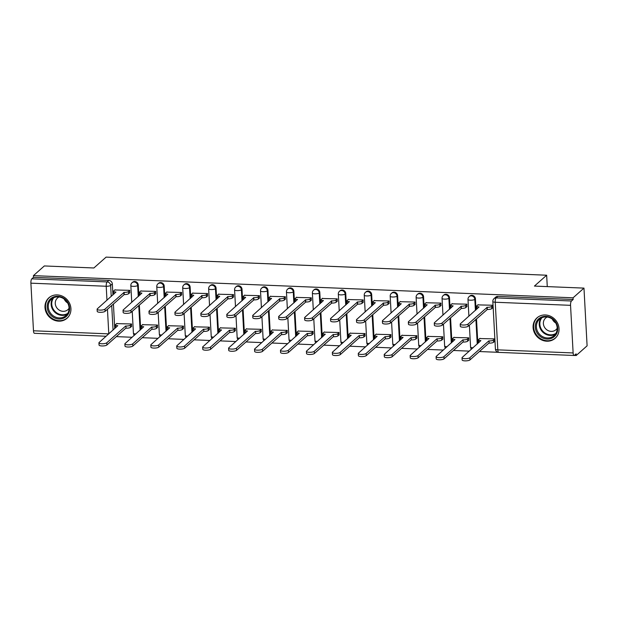 <?xml version="1.0" encoding="UTF-8"?>
<svg xmlns="http://www.w3.org/2000/svg" width="618" height="618" viewBox="0 0 618 618"><rect width="100%" height="100%" fill="white"/><g stroke="black" fill="none" stroke-linecap="round" stroke-linejoin="round"><path stroke-width="0.93" d="M138.865 296.03L138.27 284.983A3.507 3.183 -131.6 0 0 132.615 282.225L132.013 282.758A3.507 3.183 48.4 0 1 137.659 285.516L138.262 296.563M164.797 297.096L164.203 286.041A3.507 3.183 -131.6 0 0 158.548 283.291L157.945 283.824A3.507 3.183 48.4 0 1 163.6 286.582L164.195 297.629M190.738 298.162L190.135 287.107A3.507 3.183 -131.6 0 0 184.481 284.35L183.878 284.89A3.507 3.183 48.4 0 1 189.533 287.648L190.135 298.695M216.671 299.228L216.068 288.173A3.507 3.183 -131.6 0 0 210.421 285.416L209.811 285.956A3.507 3.183 48.4 0 1 215.466 288.714L216.068 299.761M242.604 300.286L242.009 289.239A3.507 3.183 -131.6 0 0 236.354 286.482L235.752 287.022A3.507 3.183 48.4 0 1 241.406 289.78L242.001 300.827M268.536 301.352L267.942 290.305A3.507 3.183 -131.6 0 0 262.287 287.548L261.684 288.081A3.507 3.183 48.4 0 1 267.339 290.839L267.934 301.893M294.477 302.418L293.874 291.372A3.507 3.183 -131.6 0 0 288.22 288.614L287.617 289.147A3.507 3.183 48.4 0 1 293.272 291.905L293.874 302.959M320.41 303.484L319.807 292.438A3.507 3.183 -131.6 0 0 314.16 289.68L313.558 290.213A3.507 3.183 48.4 0 1 319.205 292.971L319.807 304.025M346.343 304.55L345.748 293.504A3.507 3.183 -131.6 0 0 340.093 290.746L339.491 291.279A3.507 3.183 48.4 0 1 345.145 294.037L345.74 305.083M372.275 305.616L371.681 294.57A3.507 3.183 -131.6 0 0 366.026 291.812L365.423 292.345A3.507 3.183 48.4 0 1 371.078 295.103L371.673 306.149M398.216 306.683L397.613 295.636A3.507 3.183 -131.6 0 0 391.959 292.878L391.356 293.411A3.507 3.183 48.4 0 1 397.011 296.169L397.613 307.216M424.149 307.749L423.554 296.702A3.507 3.183 -131.6 0 0 417.899 293.944L417.297 294.477A3.507 3.183 48.4 0 1 422.951 297.235L423.546 308.282M450.082 308.815L449.487 297.76A3.507 3.183 -131.6 0 0 443.832 295.01L443.23 295.543A3.507 3.183 48.4 0 1 448.884 298.301L449.479 309.348M476.022 309.881L475.42 298.826A3.507 3.183 -131.6 0 0 469.765 296.068L469.162 296.609A3.507 3.183 48.4 0 1 474.817 299.367L475.42 310.414M546.775 341.206A13.673 12.422 -131.6 0 0 555.149 338.301A13.673 12.422 -131.6 0 0 557.954 323.963A13.673 12.422 -131.6 0 0 545.354 314.964A13.673 12.422 -131.6 0 0 536.988 317.861A13.673 12.422 -131.6 0 0 534.184 332.206A13.673 12.422 -131.6 0 0 546.775 341.206M58.671 321.159A13.673 12.422 -131.6 0 0 67.038 318.255A13.673 12.422 -131.6 0 0 69.842 303.909A13.673 12.422 -131.6 0 0 57.25 294.91A13.673 12.422 -131.6 0 0 48.876 297.814A13.673 12.422 -131.6 0 0 46.072 312.152A13.673 12.422 -131.6 0 0 58.671 321.159M116.315 336.625L132.136 337.274M142.256 337.691L158.077 338.34M168.189 338.757L184.009 339.406M194.122 339.823L209.942 340.472M220.054 340.881L235.883 341.538M245.995 341.947L261.816 342.596M271.928 343.013L287.749 343.662M297.861 344.079L313.681 344.728M323.801 345.145L339.622 345.794M349.734 346.211L365.555 346.86M375.667 347.277L391.488 347.926M401.6 348.343L417.42 348.992M427.54 349.409L443.361 350.058M453.473 350.476L469.294 351.124M479.406 351.542L498.17 352.306M574.269 355.435L576.192 355.512L576.1 353.828L574.4 355.342A3.507 1.105 92.4 0 1 574.076 355.481A3.507 1.105 92.4 0 1 573.125 352.948L570.545 305.331L495.234 302.241L497.814 349.858L573.125 352.948M583.971 288.112L573.071 297.806L33.418 275.636L44.326 265.949L93.866 267.98L106.095 257.127L546.652 275.219L534.431 286.08L583.971 288.112L587.1 345.825L576.192 355.512M106.149 336.254L34.43 333.311A3.507 1.105 -87.6 0 1 33.48 330.784L30.9 283.168A3.507 1.105 -87.6 0 1 31.812 278.826L33.511 277.32L108.822 280.41A3.507 3.183 48.4 0 1 112.329 283.917L112.932 294.964M113.418 303.932L114.755 328.614M33.511 277.32L33.418 275.636M573.156 299.483L497.845 296.393A3.507 3.183 -131.6 0 0 495.706 297.134L494.006 298.649A3.507 3.183 48.4 0 1 496.146 297.899L571.457 300.997L573.156 299.483L573.071 297.806M571.457 300.997A3.507 1.105 92.4 0 0 570.545 305.331M492.716 307.764L492.855 305.253L477.907 304.883M494.539 341.414L494.678 338.903L479.73 338.533M468.606 340.348L468.745 337.837L453.79 337.467M466.783 306.698L466.922 304.187L451.967 303.817M442.673 339.282L442.805 336.771L427.857 336.401M440.85 305.632L440.982 303.121L426.034 302.75M416.733 338.216L416.872 335.705L401.924 335.335M414.91 304.566L415.049 302.055L400.101 301.684M390.8 337.158L390.939 334.639L375.991 334.268M388.977 303.508L389.116 300.989L374.168 300.618M364.867 336.092L364.999 333.573L350.051 333.202M363.044 302.441L363.183 299.923L348.228 299.552M338.934 335.026L339.066 332.507L324.118 332.136M337.111 301.375L337.243 298.857L322.295 298.486M312.994 333.959L313.133 331.449L298.185 331.07M311.171 300.309L311.31 297.799L296.362 297.42M287.061 332.893L287.2 330.383L272.244 330.004M285.238 299.243L285.377 296.733L270.421 296.354M261.128 331.827L261.26 329.317L246.312 328.938M259.305 298.177L259.436 295.667L244.489 295.296M235.188 330.761L235.327 328.251L220.379 327.88M233.372 297.111L233.504 294.601L218.556 294.23M209.255 329.695L209.394 327.185L194.446 326.814M207.432 296.045L207.571 293.535L192.623 293.164M183.322 328.629L183.453 326.119L168.505 325.748M181.499 294.979L181.638 292.469L166.682 292.098M157.389 327.563L157.52 325.053L142.573 324.682M155.566 293.913L155.697 291.402L140.749 291.032M131.449 326.497L131.588 323.986L116.64 323.616M129.626 292.847L129.765 290.336L114.817 289.966M139.351 304.998L140.688 329.68M165.284 306.064L166.621 330.746M191.217 307.131L192.553 331.812M217.157 308.197L218.494 332.878M243.09 309.263L244.427 333.936M269.023 310.321L270.36 335.002M294.964 311.387L296.3 336.068M320.896 312.453L322.233 337.134M346.829 313.519L348.166 338.2M372.762 314.585L374.099 339.267M398.703 315.651L400.039 340.333M424.636 316.717L425.972 341.399M450.568 317.783L451.905 342.465M476.501 318.849L477.845 343.531M547.27 286.605L546.652 275.219M478.162 304.651L476.833 305.833A3.507 0.966 -3.1 0 0 476.656 306.157A3.507 0.966 -3.1 0 0 479.066 306.945L460.402 323.755A4.032 1.112 -3.1 0 0 460.201 324.126A4.032 1.112 -3.1 0 0 463.616 325.037A4.032 1.112 -3.1 0 0 468.05 324.064L487.208 307.277A3.507 0.966 -3.1 0 0 491.627 306.443L491.75 308.629A3.507 0.966 176.9 0 1 487.324 309.464L468.174 326.25A4.032 1.112 176.9 0 1 463.739 327.223A4.032 1.112 176.9 0 1 460.317 326.312L460.201 324.126M492.979 307.532L491.75 308.629M477.243 308.791A3.507 0.966 176.9 0 1 476.779 308.343L476.656 306.157M492.863 305.346L491.627 306.443M486.961 307.27L487.077 309.456M494.802 341.182L493.573 342.279A3.507 0.966 176.9 0 1 489.147 343.114L489.031 340.927A3.507 0.966 -3.1 0 0 493.45 340.093L494.678 338.996M479.985 338.301L478.656 339.483A3.507 0.966 -3.1 0 0 478.479 339.807A3.507 0.966 -3.1 0 0 480.881 340.595L462.225 357.405A4.032 1.112 -3.1 0 0 462.025 357.776A4.032 1.112 -3.1 0 0 465.439 358.687A4.032 1.112 -3.1 0 0 469.873 357.714L488.784 340.92M488.9 343.106L469.989 359.9A4.032 1.112 176.9 0 1 465.563 360.873A4.032 1.112 176.9 0 1 462.14 359.962L462.025 357.776M479.066 342.442A3.507 0.966 176.9 0 1 478.595 341.993L478.479 339.807M452.229 303.585L450.901 304.767A3.507 0.966 -3.1 0 0 450.723 305.091A3.507 0.966 -3.1 0 0 453.125 305.879L434.469 322.689A4.032 1.112 -3.1 0 0 434.269 323.059A4.032 1.112 -3.1 0 0 437.683 323.971A4.032 1.112 -3.1 0 0 442.117 322.998L461.275 306.211A3.507 0.966 -3.1 0 0 465.694 305.377L465.81 307.563A3.507 0.966 176.9 0 1 461.391 308.397L442.233 325.184A4.032 1.112 176.9 0 1 437.799 326.157A4.032 1.112 176.9 0 1 434.384 325.246L434.269 323.059M467.046 306.466L465.81 307.563M451.31 307.725A3.507 0.966 176.9 0 1 450.839 307.277L450.723 305.091M466.922 304.28L465.694 305.377M461.02 306.204L461.144 308.39M426.296 302.519L424.96 303.701A3.507 0.966 -3.1 0 0 424.79 304.025A3.507 0.966 -3.1 0 0 427.192 304.813L408.537 321.623A4.032 1.112 -3.1 0 0 408.336 321.993A4.032 1.112 -3.1 0 0 411.75 322.905A4.032 1.112 -3.1 0 0 416.184 321.932L435.335 305.145A3.507 0.966 -3.1 0 0 439.761 304.311L439.877 306.497A3.507 0.966 176.9 0 1 435.458 307.331L416.3 324.126A4.032 1.112 176.9 0 1 411.866 325.099A4.032 1.112 176.9 0 1 408.452 324.18L408.336 321.993M441.105 305.4L439.877 306.497M425.369 306.659A3.507 0.966 176.9 0 1 424.906 306.211L424.79 304.025M440.989 303.214L439.761 304.311M435.087 305.137L435.211 307.324M556.532 333.774A11.835 10.745 48.4 0 1 541.43 337.297A11.835 10.745 48.4 0 1 536.478 321.615A11.835 10.745 48.4 0 1 551.58 318.092A11.835 10.745 48.4 0 1 556.532 333.774M537.498 321.824A10.954 9.95 -131.6 0 0 540.626 335.304A10.954 9.95 -131.6 0 0 554.06 335.644A10.954 9.95 -131.6 0 0 556.061 333.079A10.954 9.95 -131.6 0 0 552.932 319.591A10.954 9.95 -131.6 0 0 539.506 319.259A10.954 9.95 -131.6 0 0 537.498 321.824M555.721 322.951A7.802 7.084 48.4 0 1 552.299 319.104M557.181 328.266A7.802 7.084 48.4 0 1 555.961 329.726A7.802 7.084 48.4 0 1 546.397 329.487A7.802 7.084 48.4 0 1 544.172 319.892A7.802 7.084 48.4 0 1 545.601 318.061A7.802 7.084 48.4 0 1 547.2 317.019M538.579 316.679A13.588 12.337 -131.6 0 0 537.482 317.536A13.588 12.337 -131.6 0 0 534.995 320.719A13.588 12.337 -131.6 0 0 538.873 337.436A13.588 12.337 -131.6 0 0 555.528 337.853A13.588 12.337 -131.6 0 0 556.509 336.864M68.42 313.72A11.835 10.745 48.4 0 1 53.318 317.25A11.835 10.745 48.4 0 1 48.374 301.569A11.835 10.745 48.4 0 1 63.476 298.038A11.835 10.745 48.4 0 1 68.42 313.72M49.386 301.769A10.954 9.95 -131.6 0 0 52.515 315.257A10.954 9.95 -131.6 0 0 65.948 315.589A10.954 9.95 -131.6 0 0 67.957 313.025A10.954 9.95 -131.6 0 0 64.82 299.545A10.954 9.95 -131.6 0 0 51.394 299.212A10.954 9.95 -131.6 0 0 49.386 301.769M67.609 302.905A7.802 7.084 48.4 0 1 64.187 299.05M69.077 308.212A7.802 7.084 48.4 0 1 67.849 309.68A7.802 7.084 48.4 0 1 58.293 309.44A7.802 7.084 48.4 0 1 56.06 299.838A7.802 7.084 48.4 0 1 57.489 298.015A7.802 7.084 48.4 0 1 59.089 296.972M50.467 296.632A13.588 12.337 -131.6 0 0 49.37 297.49A13.588 12.337 -131.6 0 0 46.883 300.665A13.588 12.337 -131.6 0 0 50.769 317.389A13.588 12.337 -131.6 0 0 67.416 317.799A13.588 12.337 -131.6 0 0 68.397 316.81M468.869 340.116L467.633 341.213A3.507 0.966 176.9 0 1 463.214 342.048L463.098 339.861A3.507 0.966 -3.1 0 0 467.517 339.027L468.745 337.93M454.052 337.235L452.724 338.417A3.507 0.966 -3.1 0 0 452.546 338.741A3.507 0.966 -3.1 0 0 454.948 339.529L436.293 356.339A4.032 1.112 -3.1 0 0 436.092 356.71A4.032 1.112 -3.1 0 0 439.506 357.621A4.032 1.112 -3.1 0 0 443.94 356.648L462.843 339.854M462.967 342.04L444.056 358.834A4.032 1.112 176.9 0 1 439.622 359.807A4.032 1.112 176.9 0 1 436.208 358.896L436.092 356.71M453.133 341.375A3.507 0.966 176.9 0 1 452.662 340.927L452.546 338.741M442.928 339.05L441.7 340.147A3.507 0.966 176.9 0 1 437.281 340.981L437.158 338.795A3.507 0.966 -3.1 0 0 441.584 337.961L442.812 336.864M428.12 336.169L426.783 337.351A3.507 0.966 -3.1 0 0 426.613 337.675A3.507 0.966 -3.1 0 0 429.016 338.463L410.36 355.273A4.032 1.112 -3.1 0 0 410.151 355.644A4.032 1.112 -3.1 0 0 413.573 356.555A4.032 1.112 -3.1 0 0 418.007 355.582L436.911 338.788M437.026 340.974L418.123 357.776A4.032 1.112 176.9 0 1 413.689 358.749A4.032 1.112 176.9 0 1 410.275 357.83L410.151 355.644M427.192 340.309A3.507 0.966 176.9 0 1 426.729 339.861L426.613 337.675M400.364 301.453L399.027 302.635A3.507 0.966 -3.1 0 0 398.849 302.959A3.507 0.966 -3.1 0 0 401.26 303.747L382.596 320.557A4.032 1.112 -3.1 0 0 382.395 320.927A4.032 1.112 -3.1 0 0 385.817 321.839A4.032 1.112 -3.1 0 0 390.244 320.866L409.402 304.079A3.507 0.966 -3.1 0 0 413.828 303.245L413.944 305.431A3.507 0.966 176.9 0 1 409.525 306.265L390.367 323.059A4.032 1.112 176.9 0 1 385.933 324.033A4.032 1.112 176.9 0 1 382.519 323.121L382.395 320.927M415.172 304.342L413.944 305.431M399.437 305.593A3.507 0.966 176.9 0 1 398.973 305.153L398.849 302.959M415.057 302.148L413.828 303.245M409.155 304.071L409.27 306.258M374.423 300.387L373.094 301.569A3.507 0.966 -3.1 0 0 372.917 301.901A3.507 0.966 -3.1 0 0 375.319 302.681L356.663 319.491A4.032 1.112 -3.1 0 0 356.462 319.861A4.032 1.112 -3.1 0 0 359.877 320.781A4.032 1.112 -3.1 0 0 364.311 319.807L383.469 303.013A3.507 0.966 -3.1 0 0 387.888 302.179L388.011 304.365A3.507 0.966 176.9 0 1 383.585 305.207L364.427 321.993A4.032 1.112 176.9 0 1 360 322.967A4.032 1.112 176.9 0 1 356.578 322.055L356.462 319.861M389.24 303.276L388.011 304.365M373.504 304.527A3.507 0.966 176.9 0 1 373.033 304.087L372.917 301.901M389.116 301.09L387.888 302.179M383.222 303.005L383.338 305.192M348.49 299.321L347.161 300.502A3.507 0.966 -3.1 0 0 346.984 300.835A3.507 0.966 -3.1 0 0 349.386 301.615L330.73 318.424A4.032 1.112 -3.1 0 0 330.53 318.803A4.032 1.112 -3.1 0 0 333.944 319.715A4.032 1.112 -3.1 0 0 338.378 318.741L357.536 301.947A3.507 0.966 -3.1 0 0 361.955 301.113L362.071 303.299A3.507 0.966 176.9 0 1 357.652 304.141L338.494 320.927A4.032 1.112 176.9 0 1 334.06 321.901A4.032 1.112 176.9 0 1 330.645 320.989L330.53 318.803M363.307 302.21L362.071 303.299M347.571 303.461A3.507 0.966 176.9 0 1 347.1 303.021L346.984 300.835M363.183 300.024L361.955 301.113M357.281 301.939L357.405 304.126M416.995 337.992L415.767 339.081A3.507 0.966 176.9 0 1 411.341 339.915L411.225 337.729A3.507 0.966 -3.1 0 0 415.644 336.895L416.88 335.798M402.179 335.103L400.85 336.285A3.507 0.966 -3.1 0 0 400.673 336.609A3.507 0.966 -3.1 0 0 403.083 337.397L384.419 354.207A4.032 1.112 -3.1 0 0 384.218 354.577A4.032 1.112 -3.1 0 0 387.64 355.489A4.032 1.112 -3.1 0 0 392.067 354.516L410.978 337.722M411.094 339.908L392.191 356.71A4.032 1.112 176.9 0 1 387.756 357.683A4.032 1.112 176.9 0 1 384.334 356.771L384.218 354.577M401.26 339.243A3.507 0.966 176.9 0 1 400.796 338.803L400.673 336.609M391.063 336.926L389.827 338.015A3.507 0.966 176.9 0 1 385.408 338.849L385.292 336.663A3.507 0.966 -3.1 0 0 389.711 335.829L390.939 334.74M376.246 334.037L374.917 335.219A3.507 0.966 -3.1 0 0 374.74 335.551A3.507 0.966 -3.1 0 0 377.142 336.331L358.486 353.141A4.032 1.112 -3.1 0 0 358.286 353.511A4.032 1.112 -3.1 0 0 361.7 354.431A4.032 1.112 -3.1 0 0 366.134 353.457L385.045 336.656M385.161 338.842L366.25 355.644A4.032 1.112 176.9 0 1 361.824 356.617A4.032 1.112 176.9 0 1 358.401 355.705L358.286 353.511M375.327 338.177A3.507 0.966 176.9 0 1 374.856 337.737L374.74 335.551M365.122 335.86L363.894 336.949A3.507 0.966 176.9 0 1 359.475 337.791L359.359 335.597A3.507 0.966 -3.1 0 0 363.778 334.763L365.006 333.674M350.313 332.971L348.977 334.153A3.507 0.966 -3.1 0 0 348.807 334.485A3.507 0.966 -3.1 0 0 351.209 335.265L332.554 352.075A4.032 1.112 -3.1 0 0 332.353 352.453A4.032 1.112 -3.1 0 0 335.767 353.365A4.032 1.112 -3.1 0 0 340.201 352.391L359.104 335.589M359.228 337.776L340.317 354.577A4.032 1.112 176.9 0 1 335.883 355.551A4.032 1.112 176.9 0 1 332.469 354.639L332.353 352.453M349.394 337.111A3.507 0.966 176.9 0 1 348.923 336.671L348.807 334.485M322.557 298.255L321.221 299.436A3.507 0.966 -3.1 0 0 321.051 299.769A3.507 0.966 -3.1 0 0 323.453 300.549L304.798 317.358A4.032 1.112 -3.1 0 0 304.589 317.737A4.032 1.112 -3.1 0 0 308.011 318.649A4.032 1.112 -3.1 0 0 312.445 317.675L331.596 300.889A3.507 0.966 -3.1 0 0 336.022 300.047L336.138 302.233A3.507 0.966 176.9 0 1 331.719 303.075L312.561 319.861A4.032 1.112 176.9 0 1 308.127 320.835A4.032 1.112 176.9 0 1 304.713 319.923L304.589 317.737M337.366 301.144L336.138 302.233M321.63 302.395A3.507 0.966 176.9 0 1 321.167 301.955L321.051 299.769M337.25 298.957L336.022 300.047M331.348 300.873L331.464 303.059M339.189 334.794L337.961 335.883A3.507 0.966 176.9 0 1 333.542 336.725L333.419 334.539A3.507 0.966 -3.1 0 0 337.845 333.697L339.073 332.608M324.38 331.905L323.044 333.087A3.507 0.966 -3.1 0 0 322.866 333.419A3.507 0.966 -3.1 0 0 325.277 334.199L306.613 351.009A4.032 1.112 -3.1 0 0 306.412 351.387A4.032 1.112 -3.1 0 0 309.834 352.299A4.032 1.112 -3.1 0 0 314.261 351.325L333.172 334.523M333.287 336.71L314.384 353.511A4.032 1.112 176.9 0 1 309.95 354.485A4.032 1.112 176.9 0 1 306.536 353.573L306.412 351.387M323.453 336.045A3.507 0.966 176.9 0 1 322.99 335.605L322.866 333.419M296.617 297.188L295.288 298.378A3.507 0.966 -3.1 0 0 295.11 298.703A3.507 0.966 -3.1 0 0 297.521 299.483L278.857 316.292A4.032 1.112 -3.1 0 0 278.656 316.671A4.032 1.112 -3.1 0 0 282.071 317.582A4.032 1.112 -3.1 0 0 286.505 316.609L305.663 299.823A3.507 0.966 -3.1 0 0 310.081 298.981L310.205 301.167A3.507 0.966 176.9 0 1 305.779 302.009L286.628 318.795A4.032 1.112 176.9 0 1 282.194 319.769A4.032 1.112 176.9 0 1 278.772 318.857L278.656 316.671M311.433 300.078L310.205 301.167M295.698 301.337A3.507 0.966 176.9 0 1 295.234 300.889L295.11 298.703M311.317 297.891L310.081 298.981M305.416 299.807L305.531 301.993M313.256 333.728L312.028 334.817A3.507 0.966 176.9 0 1 307.602 335.659L307.486 333.473A3.507 0.966 -3.1 0 0 311.905 332.631L313.141 331.542M298.44 330.839L297.111 332.028A3.507 0.966 -3.1 0 0 296.934 332.353A3.507 0.966 -3.1 0 0 299.336 333.133L280.68 349.942A4.032 1.112 -3.1 0 0 280.479 350.321A4.032 1.112 -3.1 0 0 283.894 351.233A4.032 1.112 -3.1 0 0 288.328 350.259L307.239 333.457M307.355 335.644L288.444 352.445A4.032 1.112 176.9 0 1 284.017 353.419A4.032 1.112 176.9 0 1 280.595 352.507L280.479 350.321M297.521 334.987A3.507 0.966 176.9 0 1 297.057 334.539L296.934 332.353M270.684 296.13L269.355 297.312A3.507 0.966 -3.1 0 0 269.178 297.637A3.507 0.966 -3.1 0 0 271.58 298.417L252.924 315.226A4.032 1.112 -3.1 0 0 252.723 315.605A4.032 1.112 -3.1 0 0 256.138 316.516A4.032 1.112 -3.1 0 0 260.572 315.543L279.73 298.757A3.507 0.966 -3.1 0 0 284.149 297.915L284.265 300.101A3.507 0.966 176.9 0 1 279.846 300.943L260.688 317.729A4.032 1.112 176.9 0 1 256.261 318.703A4.032 1.112 176.9 0 1 252.839 317.791L252.723 315.605M285.501 299.012L284.265 300.101M269.765 300.271A3.507 0.966 176.9 0 1 269.293 299.823L269.178 297.637M285.377 296.825L284.149 297.915M279.483 298.741L279.599 300.935M287.324 332.662L286.088 333.751A3.507 0.966 176.9 0 1 281.669 334.593L281.553 332.407A3.507 0.966 -3.1 0 0 285.972 331.565L287.2 330.476M272.507 329.78L271.178 330.962A3.507 0.966 -3.1 0 0 271.001 331.287A3.507 0.966 -3.1 0 0 273.403 332.067L254.747 348.876A4.032 1.112 -3.1 0 0 254.546 349.255A4.032 1.112 -3.1 0 0 257.961 350.167A4.032 1.112 -3.1 0 0 262.395 349.193L281.298 332.391M281.422 334.585L262.511 351.379A4.032 1.112 176.9 0 1 258.077 352.353A4.032 1.112 176.9 0 1 254.662 351.441L254.546 349.255M271.588 333.921A3.507 0.966 176.9 0 1 271.117 333.473L271.001 331.287M244.751 295.064L243.415 296.246A3.507 0.966 -3.1 0 0 243.245 296.57A3.507 0.966 -3.1 0 0 245.647 297.358L226.991 314.16A4.032 1.112 -3.1 0 0 226.791 314.539A4.032 1.112 -3.1 0 0 230.205 315.45A4.032 1.112 -3.1 0 0 234.639 314.477L253.797 297.691A3.507 0.966 -3.1 0 0 258.216 296.849L258.332 299.042A3.507 0.966 176.9 0 1 253.913 299.877L234.755 316.663A4.032 1.112 176.9 0 1 230.321 317.637A4.032 1.112 176.9 0 1 226.906 316.725L226.791 314.539M259.56 297.946L258.332 299.042M243.832 299.205A3.507 0.966 176.9 0 1 243.361 298.757L243.245 296.57M259.444 295.759L258.216 296.849M253.542 297.675L253.666 299.869M261.383 331.596L260.155 332.693A3.507 0.966 176.9 0 1 255.736 333.527L255.613 331.341A3.507 0.966 -3.1 0 0 260.039 330.499L261.267 329.409M246.574 328.714L245.238 329.896A3.507 0.966 -3.1 0 0 245.068 330.221A3.507 0.966 -3.1 0 0 247.47 331.001L228.814 347.81A4.032 1.112 -3.1 0 0 228.606 348.189A4.032 1.112 -3.1 0 0 232.028 349.1A4.032 1.112 -3.1 0 0 236.462 348.127L255.365 331.325M255.489 333.519L236.578 350.313A4.032 1.112 176.9 0 1 232.144 351.287A4.032 1.112 176.9 0 1 228.73 350.375L228.606 348.189M245.647 332.855A3.507 0.966 176.9 0 1 245.184 332.407L245.068 330.221M218.818 293.998L217.482 295.18A3.507 0.966 -3.1 0 0 217.304 295.504A3.507 0.966 -3.1 0 0 219.714 296.292L201.051 313.094A4.032 1.112 -3.1 0 0 200.85 313.473A4.032 1.112 -3.1 0 0 204.272 314.384A4.032 1.112 -3.1 0 0 208.699 313.411L227.857 296.625A3.507 0.966 -3.1 0 0 232.283 295.79L232.399 297.976A3.507 0.966 176.9 0 1 227.98 298.811L208.822 315.597A4.032 1.112 176.9 0 1 204.388 316.57A4.032 1.112 176.9 0 1 200.974 315.659L200.85 313.473M233.627 296.879L232.399 297.976M217.891 298.139A3.507 0.966 176.9 0 1 217.428 297.691L217.304 295.504M233.511 294.693L232.283 295.79M227.609 296.617L227.725 298.803M235.45 330.53L234.222 331.627A3.507 0.966 176.9 0 1 229.803 332.461L229.68 330.275A3.507 0.966 -3.1 0 0 234.098 329.44L235.334 328.343M220.634 327.648L219.305 328.83A3.507 0.966 -3.1 0 0 219.127 329.155A3.507 0.966 -3.1 0 0 221.538 329.942L202.874 346.744A4.032 1.112 -3.1 0 0 202.673 347.123A4.032 1.112 -3.1 0 0 206.095 348.034A4.032 1.112 -3.1 0 0 210.522 347.061L229.432 330.267M229.548 332.453L210.645 349.247A4.032 1.112 176.9 0 1 206.211 350.221A4.032 1.112 176.9 0 1 202.797 349.309L202.673 347.123M219.714 331.789A3.507 0.966 176.9 0 1 219.251 331.341L219.127 329.155M192.878 292.932L191.549 294.114A3.507 0.966 -3.1 0 0 191.371 294.438A3.507 0.966 -3.1 0 0 193.774 295.226L175.118 312.036A4.032 1.112 -3.1 0 0 174.917 312.407A4.032 1.112 -3.1 0 0 178.332 313.318A4.032 1.112 -3.1 0 0 182.766 312.345L201.924 295.558A3.507 0.966 -3.1 0 0 206.342 294.724L206.466 296.91A3.507 0.966 176.9 0 1 202.04 297.745L182.882 314.531A4.032 1.112 176.9 0 1 178.455 315.504A4.032 1.112 176.9 0 1 175.033 314.593L174.917 312.407M207.694 295.813L206.466 296.91M191.959 297.073A3.507 0.966 176.9 0 1 191.495 296.625L191.371 294.438M207.578 293.627L206.342 294.724M201.677 295.551L201.792 297.737M209.517 329.464L208.289 330.56A3.507 0.966 176.9 0 1 203.863 331.395L203.747 329.209A3.507 0.966 -3.1 0 0 208.166 328.374L209.394 327.277M194.701 326.582L193.372 327.764A3.507 0.966 -3.1 0 0 193.195 328.088A3.507 0.966 -3.1 0 0 195.597 328.876L176.941 345.686A4.032 1.112 -3.1 0 0 176.74 346.057A4.032 1.112 -3.1 0 0 180.155 346.968A4.032 1.112 -3.1 0 0 184.589 345.995L203.5 329.201M203.616 331.387L184.705 348.181A4.032 1.112 176.9 0 1 180.278 349.155A4.032 1.112 176.9 0 1 176.856 348.243L176.74 346.057M193.782 330.723A3.507 0.966 176.9 0 1 193.31 330.275L193.195 328.088M166.945 291.866L165.616 293.048A3.507 0.966 -3.1 0 0 165.439 293.372A3.507 0.966 -3.1 0 0 167.841 294.16L149.185 310.97A4.032 1.112 -3.1 0 0 148.984 311.341A4.032 1.112 -3.1 0 0 152.399 312.252A4.032 1.112 -3.1 0 0 156.833 311.279L175.991 294.492A3.507 0.966 -3.1 0 0 180.41 293.658L180.526 295.844A3.507 0.966 176.9 0 1 176.107 296.679L156.949 313.465A4.032 1.112 176.9 0 1 152.515 314.438A4.032 1.112 176.9 0 1 149.1 313.527L148.984 311.341M181.762 294.747L180.526 295.844M166.026 296.007A3.507 0.966 176.9 0 1 165.554 295.558L165.439 293.372M181.638 292.561L180.41 293.658M175.736 294.485L175.86 296.671M183.577 328.397L182.349 329.494A3.507 0.966 176.9 0 1 177.93 330.329L177.814 328.143A3.507 0.966 -3.1 0 0 182.233 327.308L183.461 326.211M168.768 325.516L167.439 326.698A3.507 0.966 -3.1 0 0 167.262 327.022A3.507 0.966 -3.1 0 0 169.664 327.81L151.008 344.62A4.032 1.112 -3.1 0 0 150.807 344.991A4.032 1.112 -3.1 0 0 154.222 345.902A4.032 1.112 -3.1 0 0 158.656 344.929L177.559 328.135M177.683 330.321L158.772 347.115A4.032 1.112 176.9 0 1 154.338 348.089A4.032 1.112 176.9 0 1 150.923 347.177L150.807 344.991M167.849 329.657A3.507 0.966 176.9 0 1 167.378 329.209L167.262 327.022M141.012 290.8L139.676 291.982A3.507 0.966 -3.1 0 0 139.506 292.306A3.507 0.966 -3.1 0 0 141.908 293.094L123.252 309.904A4.032 1.112 -3.1 0 0 123.044 310.275A4.032 1.112 -3.1 0 0 126.466 311.186A4.032 1.112 -3.1 0 0 130.9 310.213L150.05 293.426A3.507 0.966 -3.1 0 0 154.477 292.592L154.593 294.778A3.507 0.966 176.9 0 1 150.174 295.613L131.016 312.407A4.032 1.112 176.9 0 1 126.582 313.38A4.032 1.112 176.9 0 1 123.167 312.461L123.044 310.275M155.821 293.681L154.593 294.778M140.085 294.94A3.507 0.966 176.9 0 1 139.622 294.492L139.506 292.306M155.705 291.495L154.477 292.592M149.803 293.419L149.919 295.605M157.644 327.331L156.416 328.428A3.507 0.966 176.9 0 1 151.997 329.263L151.873 327.076A3.507 0.966 -3.1 0 0 156.3 326.242L157.528 325.145M142.835 324.45L141.499 325.632A3.507 0.966 -3.1 0 0 141.329 325.956A3.507 0.966 -3.1 0 0 143.731 326.744L125.075 343.554A4.032 1.112 -3.1 0 0 124.867 343.925A4.032 1.112 -3.1 0 0 128.289 344.836A4.032 1.112 -3.1 0 0 132.715 343.863L151.626 327.069M151.742 329.255L132.839 346.057A4.032 1.112 176.9 0 1 128.405 347.03A4.032 1.112 176.9 0 1 124.99 346.111L124.867 343.925M141.908 328.591A3.507 0.966 176.9 0 1 141.445 328.143L141.329 325.956M115.072 289.734L113.743 290.916A3.507 0.966 -3.1 0 0 113.565 291.24A3.507 0.966 -3.1 0 0 115.975 292.028L97.312 308.838A4.032 1.112 -3.1 0 0 97.111 309.209A4.032 1.112 -3.1 0 0 100.533 310.12A4.032 1.112 -3.1 0 0 104.96 309.147L124.118 292.36A3.507 0.966 -3.1 0 0 128.536 291.526L128.66 293.712A3.507 0.966 176.9 0 1 124.233 294.547L105.083 311.341A4.032 1.112 176.9 0 1 100.649 312.314A4.032 1.112 176.9 0 1 97.235 311.402L97.111 309.209M129.888 292.623L128.66 293.712M114.152 293.874A3.507 0.966 176.9 0 1 113.689 293.434L113.565 291.24M129.772 290.429L128.536 291.526M123.87 292.353L123.986 294.539M131.711 326.273L130.483 327.362A3.507 0.966 176.9 0 1 126.057 328.197L125.941 326.01A3.507 0.966 -3.1 0 0 130.359 325.176L131.595 324.079M116.895 323.384L115.566 324.566A3.507 0.966 -3.1 0 0 115.388 324.89A3.507 0.966 -3.1 0 0 117.799 325.678L99.135 342.488A4.032 1.112 -3.1 0 0 98.934 342.859A4.032 1.112 -3.1 0 0 102.349 343.77A4.032 1.112 -3.1 0 0 106.783 342.797L125.693 326.003M125.809 328.189L106.906 344.991A4.032 1.112 176.9 0 1 102.472 345.964A4.032 1.112 176.9 0 1 99.05 345.053L98.934 342.859M115.975 327.525A3.507 0.966 176.9 0 1 115.512 327.084L115.388 324.89M138.27 284.983L137.659 285.516A3.507 0.966 176.9 0 1 133.241 286.35A3.507 0.966 -3.1 0 1 130.838 285.57L131.75 302.349M164.203 286.041L163.6 286.582A3.507 0.966 176.9 0 1 159.174 287.416A3.507 0.966 -3.1 0 1 156.771 286.636L157.683 303.415M190.135 287.107L189.533 287.648A3.507 0.966 176.9 0 1 185.114 288.482A3.507 0.966 -3.1 0 1 182.704 287.702L183.616 304.481M216.068 288.173L215.466 288.714A3.507 0.966 176.9 0 1 211.047 289.548A3.507 0.966 -3.1 0 1 208.645 288.76L209.548 305.547M242.009 289.239L241.406 289.78A3.507 0.966 176.9 0 1 236.98 290.614A3.507 0.966 -3.1 0 1 234.577 289.827L235.489 306.613M267.942 290.305L267.339 290.839A3.507 0.966 176.9 0 1 262.92 291.681A3.507 0.966 -3.1 0 1 260.51 290.893L261.422 307.679M293.874 291.372L293.272 291.905A3.507 0.966 176.9 0 1 288.853 292.747A3.507 0.966 -3.1 0 1 286.451 291.959L287.355 308.745M319.807 292.438L319.205 292.971A3.507 0.966 176.9 0 1 314.786 293.813A3.507 0.966 -3.1 0 1 312.384 293.025L313.295 309.811M345.748 293.504L345.145 294.037A3.507 0.966 176.9 0 1 340.719 294.879A3.507 0.966 -3.1 0 1 338.316 294.091L339.228 310.877M371.681 294.57L371.078 295.103A3.507 0.966 176.9 0 1 366.659 295.937A3.507 0.966 -3.1 0 1 364.249 295.157L365.161 311.943M397.613 295.636L397.011 296.169A3.507 0.966 176.9 0 1 392.592 297.003A3.507 0.966 -3.1 0 1 390.19 296.223L391.094 313.009M423.554 296.702L422.951 297.235A3.507 0.966 176.9 0 1 418.525 298.069A3.507 0.966 -3.1 0 1 416.123 297.289L417.034 314.068M449.487 297.76L448.884 298.301A3.507 0.966 176.9 0 1 444.466 299.135A3.507 0.966 -3.1 0 1 442.055 298.355L442.967 315.134M475.42 298.826L474.817 299.367A3.507 0.966 176.9 0 1 470.398 300.201A3.507 0.966 -3.1 0 1 467.996 299.421L468.9 316.2M112.329 283.917L110.63 285.423L111.232 296.47M111.719 305.439L113.055 330.12M33.48 330.784L108.791 333.874L107.455 309.232M106.968 300.255L106.211 286.258L30.9 283.168M138.749 305.531L140.085 330.213M164.682 306.598L166.018 331.279M190.614 307.664L191.951 332.345M216.555 308.73L217.891 333.411M242.488 309.796L243.824 334.477M268.421 310.862L269.757 335.543M294.361 311.928L295.698 336.609M320.294 312.994L321.63 337.675M346.227 314.06L347.563 338.734M372.16 315.118L373.496 339.8M398.1 316.184L399.437 340.866M424.033 317.25L425.369 341.932M449.966 318.316L451.302 342.998M475.899 319.382L477.235 344.064M471.464 349.193A3.507 3.507 0 0 1 470.568 347.03A3.507 0.966 -3.1 0 0 472.979 347.818A3.507 0.966 -3.1 0 0 473.009 347.818M445.532 348.127A3.507 3.507 0 0 1 444.636 345.964A3.507 0.966 -3.1 0 0 447.038 346.752A3.507 0.966 -3.1 0 0 447.077 346.752M419.599 347.061A3.507 3.507 0 0 1 418.703 344.898A3.507 0.966 -3.1 0 0 421.105 345.686A3.507 0.966 -3.1 0 0 421.144 345.686M393.666 345.995A3.507 3.507 0 0 1 392.77 343.84A3.507 0.966 -3.1 0 0 395.172 344.62A3.507 0.966 -3.1 0 0 395.211 344.62M367.725 344.929A3.507 3.507 0 0 1 366.829 342.774A3.507 0.966 -3.1 0 0 369.232 343.554A3.507 0.966 -3.1 0 0 369.27 343.554M341.793 343.863A3.507 3.507 0 0 1 340.897 341.708A3.507 0.966 -3.1 0 0 343.299 342.488A3.507 0.966 -3.1 0 0 343.338 342.488M315.86 342.797A3.507 3.507 0 0 1 314.964 340.642A3.507 0.966 -3.1 0 0 317.366 341.422A3.507 0.966 -3.1 0 0 317.405 341.43M289.927 341.731A3.507 3.507 0 0 1 289.023 339.576A3.507 0.966 -3.1 0 0 291.433 340.356A3.507 0.966 -3.1 0 0 291.472 340.363M263.986 340.665A3.507 3.507 0 0 1 263.09 338.51A3.507 0.966 -3.1 0 0 265.493 339.297A3.507 0.966 -3.1 0 0 265.531 339.297M238.054 339.599A3.507 3.507 0 0 1 237.157 337.443A3.507 0.966 -3.1 0 0 239.56 338.231A3.507 0.966 -3.1 0 0 239.599 338.231M212.121 338.54A3.507 3.507 0 0 1 211.225 336.377A3.507 0.966 -3.1 0 0 213.627 337.165A3.507 0.966 -3.1 0 0 213.666 337.165M186.18 337.474A3.507 3.507 0 0 1 185.284 335.311A3.507 0.966 -3.1 0 0 187.694 336.099A3.507 0.966 -3.1 0 0 187.725 336.099M160.247 336.408A3.507 3.507 0 0 1 159.351 334.245A3.507 0.966 -3.1 0 0 161.754 335.033A3.507 0.966 -3.1 0 0 161.792 335.033M134.315 335.342A3.507 3.507 0 0 1 133.418 333.179A3.507 0.966 -3.1 0 0 135.821 333.967A3.507 0.966 -3.1 0 0 135.86 333.967M497.845 296.393L496.146 297.899A3.507 1.105 -87.6 0 0 495.234 302.241A3.507 0.966 176.9 0 1 492.832 301.46L495.412 349.07A3.507 3.507 0 0 0 498.765 352.384L574.076 355.481M108.822 280.41L107.123 281.924A3.507 3.183 48.4 0 1 110.63 285.423A3.507 0.966 -3.1 0 1 106.211 286.258A3.507 1.105 -87.6 0 1 107.123 281.924L31.812 278.826M498.765 352.384A3.507 1.105 92.4 0 1 497.814 349.858A3.507 0.966 176.9 0 1 495.412 349.07M487.208 307.277L487.324 309.464M468.05 324.064L468.174 326.25M489.147 343.114L489.031 340.927M493.573 342.279L493.45 340.093M469.989 359.9L469.873 357.714M461.275 306.211L461.391 308.397M442.117 322.998L442.233 325.184M435.335 305.145L435.458 307.331M416.184 321.932L416.3 324.126M555.35 334.222A10.954 9.95 48.4 0 1 542.704 332.059A10.954 9.95 48.4 0 1 540.348 319.29A10.954 9.95 48.4 0 1 541.067 318.146M541.947 317.706A10.599 9.625 -131.6 0 0 540.928 319.228A10.599 9.625 -131.6 0 0 543.407 331.789A10.599 9.625 -131.6 0 0 555.883 333.403M67.238 314.168A10.954 9.95 48.4 0 1 54.593 312.005A10.954 9.95 48.4 0 1 52.244 299.236A10.954 9.95 48.4 0 1 52.955 298.092M53.836 297.66A10.599 9.625 -131.6 0 0 52.816 299.182A10.599 9.625 -131.6 0 0 55.296 311.735A10.599 9.625 -131.6 0 0 67.779 313.349M463.214 342.048L463.098 339.861M467.633 341.213L467.517 339.027M444.056 358.834L443.94 356.648M437.281 340.981L437.158 338.795M441.7 340.147L441.584 337.961M418.123 357.776L418.007 355.582M409.402 304.079L409.525 306.265M390.244 320.866L390.367 323.059M383.469 303.013L383.585 305.207M364.311 319.807L364.427 321.993M357.536 301.947L357.652 304.141M338.378 318.741L338.494 320.927M411.341 339.915L411.225 337.729M415.767 339.081L415.644 336.895M392.191 356.71L392.067 354.516M385.408 338.849L385.292 336.663M389.827 338.015L389.711 335.829M366.25 355.644L366.134 353.457M359.475 337.791L359.359 335.597M363.894 336.949L363.778 334.763M340.317 354.577L340.201 352.391M331.596 300.889L331.719 303.075M312.445 317.675L312.561 319.861M333.542 336.725L333.419 334.539M337.961 335.883L337.845 333.697M314.384 353.511L314.261 351.325M305.663 299.823L305.779 302.009M286.505 316.609L286.628 318.795M307.602 335.659L307.486 333.473M312.028 334.817L311.905 332.631M288.444 352.445L288.328 350.259M279.73 298.757L279.846 300.943M260.572 315.543L260.688 317.729M281.669 334.593L281.553 332.407M286.088 333.751L285.972 331.565M262.511 351.379L262.395 349.193M253.797 297.691L253.913 299.877M234.639 314.477L234.755 316.663M255.736 333.527L255.613 331.341M260.155 332.693L260.039 330.499M236.578 350.313L236.462 348.127M227.857 296.625L227.98 298.811M208.699 313.411L208.822 315.597M229.803 332.461L229.68 330.275M234.222 331.627L234.098 329.44M210.645 349.247L210.522 347.061M201.924 295.558L202.04 297.745M182.766 312.345L182.882 314.531M203.863 331.395L203.747 329.209M208.289 330.56L208.166 328.374M184.705 348.181L184.589 345.995M175.991 294.492L176.107 296.679M156.833 311.279L156.949 313.465M177.93 330.329L177.814 328.143M182.349 329.494L182.233 327.308M158.772 347.115L158.656 344.929M150.05 293.426L150.174 295.613M130.9 310.213L131.016 312.407M151.997 329.263L151.873 327.076M156.416 328.428L156.3 326.242M132.839 346.057L132.715 343.863M124.118 292.36L124.233 294.547M104.96 309.147L105.083 311.341M126.057 328.197L125.941 326.01M130.483 327.362L130.359 325.176M106.906 344.991L106.783 342.797M470.568 347.03L469.386 325.168M469.162 296.609A3.507 3.507 0 0 0 467.996 299.421M444.636 345.964L443.454 324.102M443.23 295.543A3.507 3.507 0 0 0 442.055 298.355M418.703 344.898L417.521 323.044M417.297 294.477A3.507 3.507 0 0 0 416.123 297.289M392.77 343.84L391.58 321.978M391.356 293.411A3.507 3.507 0 0 0 390.19 296.223M366.829 342.774L365.647 320.912M365.423 292.345A3.507 3.507 0 0 0 364.249 295.157M340.897 341.708L339.715 319.846M339.491 291.279A3.507 3.507 0 0 0 338.316 294.091M314.964 340.642L313.774 318.78M313.558 290.213A3.507 3.507 0 0 0 312.384 293.025M289.023 339.576L287.841 317.714M287.617 289.147A3.507 3.507 0 0 0 286.451 291.959M263.09 338.51L261.908 316.648M261.684 288.081A3.507 3.507 0 0 0 260.51 290.893M237.157 337.443L235.976 315.582M235.752 287.022A3.507 3.507 0 0 0 234.577 289.827M211.225 336.377L210.035 314.516M209.811 285.956A3.507 3.507 0 0 0 208.645 288.76M185.284 335.311L184.102 313.45M183.878 284.89A3.507 3.507 0 0 0 182.704 287.702M159.351 334.245L158.169 312.384M157.945 283.824A3.507 3.507 0 0 0 156.771 286.636M133.418 333.179L132.229 311.325M132.013 282.758A3.507 3.507 0 0 0 130.838 285.57M494.006 298.649A3.507 3.507 0 0 0 492.832 301.46M537.482 317.536L538.093 316.995M555.528 337.853L556.138 337.304M49.37 297.49L49.988 296.941M67.416 317.799L68.034 317.258"/></g></svg>
